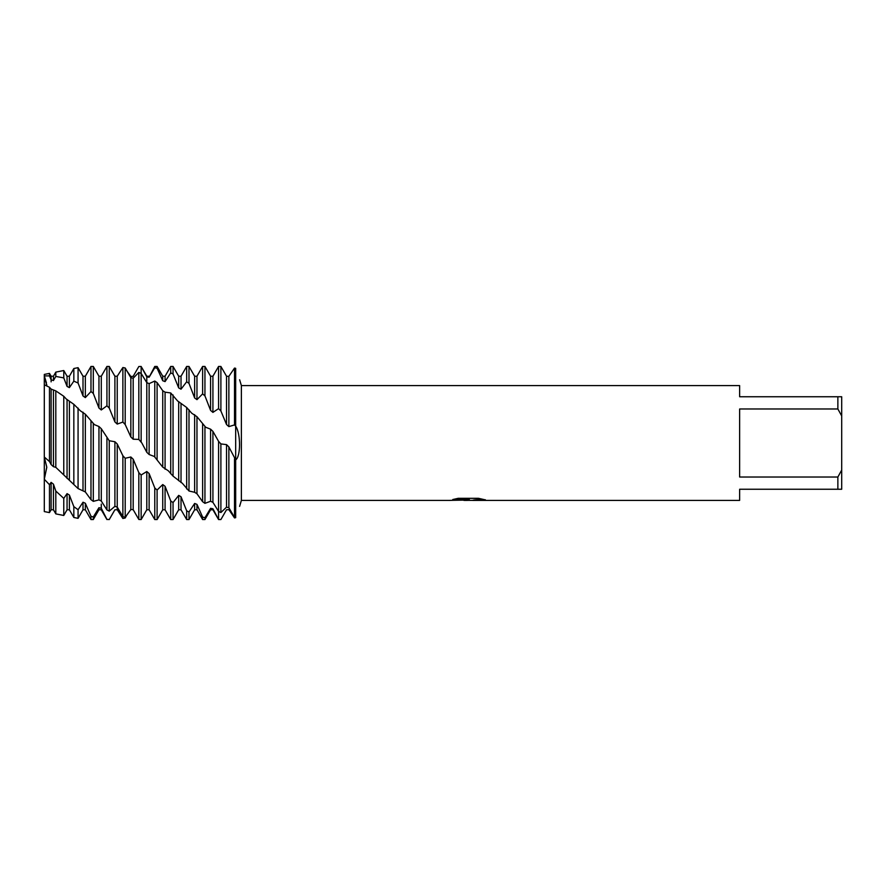 <?xml version="1.0" encoding="UTF-8"?>
<svg xmlns="http://www.w3.org/2000/svg" width="886" height="886" viewBox="0 0 886 886"><rect width="100%" height="100%" fill="white"/><g stroke="black" fill="none" stroke-linecap="round" stroke-linejoin="round"><path stroke-width="1.33" d="M126.687 515.287L125.203 518.011L122.877 518.476L117.229 509.76L114.903 509.76L109.255 519.517L106.929 519.395L101.281 508.221L98.955 507.7L98.955 509.771L93.307 519.55L93.307 516.981L90.981 516.283L85.333 503.237L83.007 502.229L83.007 509.771L78.068 518.332L78.068 509.727L73.837 506.648L69.385 495.064L67.059 493.635L67.059 509.771L63.77 515.475L63.77 498.397L55.807 491.043L53.437 484.155L51.111 482.372L51.111 509.771L49.472 512.606L44.3 511.576L44.3 479.248L46.759 467.044L44.3 457.01L46.781 467.365L44.3 479.248L44.3 374.424L49.472 373.394L49.472 375.908L51.111 379.817L53.437 380.57L55.807 376.428L63.77 377.901L63.77 370.525L55.807 372.12L55.807 376.428M46.471 382.985L44.3 375.874L46.792 385.831M467.62 500.38L463.854 500.38M467.243 500.413L464.796 500.413M837.868 477.022L739.633 477.022L739.633 408.978L837.868 408.978L841.7 415.933L841.7 470.067L837.868 477.022L837.868 489.249L739.633 489.249L739.633 500.413L472.714 500.413L484.299 499.626M837.868 408.978L837.868 396.751L739.633 396.751L739.633 385.587L241.38 385.587L241.38 500.413L239.597 506.393M452.912 499.494L469.314 499.527L449.656 500.413L241.38 500.413M469.314 499.527L452.79 499.527L458.173 498.32L478.551 498.32L484.465 499.671M485.373 499.759C478.362 499.482 474.076 499.693 472.515 500.38L485.384 500.191M239.63 379.762L241.38 385.587M220.891 410.971L226.539 424.527L228.865 426.609L234.513 424.915L235.676 426.122C240.981 434.129 240.682 456.954 235.676 459.878L235.676 368.332C240.826 383.428 240.826 383.428 235.676 368.332C240.826 383.428 240.826 383.428 235.676 368.332L234.513 368.078L228.865 376.351L226.539 376.251L220.891 366.45L218.565 366.45L218.565 408.634L220.891 410.971L220.891 366.461M109.255 408.081L114.903 421.946L117.229 424.084L122.877 422.068L125.203 424.549L130.851 436.964L133.177 439.201L138.825 439.423L141.86 443L146.799 452.303L149.125 454.518L154.33 456.478L162.747 467.143L168.285 470.765L173.047 476.125L182.383 483.324L188.995 490.999L194.643 492.295L196.969 493.779L202.617 501.72L204.943 503.337L210.591 501.266L212.917 502.34L218.565 511.399L220.891 512.529L226.539 507.157L228.865 507.722L234.513 517.38L235.676 517.668C240.826 502.572 240.826 502.572 235.676 517.668L235.676 459.878L228.865 446.898L226.539 444.628L220.891 443.919L218.565 441.328L212.917 431.371L210.591 429.178L205.696 427.262L196.969 416.697L191.73 413.208L186.669 407.494L177.599 400.959L170.721 392.952L165.073 392.166L162.747 390.737L157.099 382.597L154.773 381.046L149.125 383.627L146.799 382.63L141.151 373.46L138.825 372.419L133.177 378.222L130.851 377.713L125.203 367.989L122.877 367.524L117.229 376.24L114.903 376.229L109.255 366.45L106.929 366.45L106.929 405.81L109.255 408.081L109.255 366.45M449.789 500.38L468.041 500.036M467.143 500.368L472.515 500.357M49.472 375.908L44.3 375.874L44.3 384.79L44.3 374.424M44.3 457.01L44.3 479.248L44.3 457.01L49.472 461.54L49.472 387.271L44.3 384.79L44.3 457.01M841.7 415.933L841.7 396.751L837.868 396.751M837.868 489.249L841.7 489.249L841.7 470.067M235.676 368.332L235.676 517.668L234.513 517.922L228.865 509.649L226.539 509.749L220.891 519.55L218.565 519.55L212.917 508.741L210.591 508.32L204.943 517.734L202.617 517.125L202.617 519.55L204.943 519.55L204.943 517.734M220.891 519.539L218.565 519.528L218.565 441.328M212.917 502.34L212.917 431.371M210.591 501.266L210.591 429.178M204.943 503.337L204.943 426.41M126.687 370.713L130.851 376.506L133.177 376.34L138.825 366.538L141.151 366.461L146.799 376.882L149.125 377.237L154.773 366.45L154.773 367.734L157.099 368.244L162.747 380.747L165.073 381.6L165.073 376.229L170.721 366.45L170.721 372.917L173.047 373.981L178.695 387.902L181.021 389.209L181.021 376.229L186.669 366.45L186.669 381.788L188.995 383.372L194.643 397.969L196.969 399.652L196.969 376.229L202.617 366.45L204.943 366.45L204.943 395.887L210.591 410.406L212.917 412.4L218.565 408.634M202.617 366.45L202.617 393.893L204.943 395.887M196.969 493.779L196.969 416.697M202.617 423.907L202.617 501.72M194.643 492.295L194.643 414.648M188.995 490.999L188.995 409.786M202.617 517.125L196.969 504.367L194.643 503.447L194.643 509.771L188.995 519.55L186.669 519.55L186.669 510.812L181.021 496.747L178.695 495.385L173.047 502.572L170.721 500.922L170.721 519.55L173.047 519.55L173.047 502.572M188.995 519.55L188.995 511.975L186.669 510.812M186.669 366.45L188.995 366.45L188.995 383.372M181.021 482.549L181.021 403.385M186.669 407.494L186.669 488.972M178.695 480.721L178.695 401.602M173.047 476.125L173.047 394.923M170.721 366.45L173.047 366.45L173.047 373.981M165.073 469.226L165.073 392.166M170.721 392.952L170.721 473.788M162.747 467.143L162.747 390.737M157.099 459.491L157.099 382.597M170.721 500.922L165.073 486.281L162.747 484.553L162.747 509.771L157.099 519.55L154.773 519.55L154.773 487.964L149.125 473.534L146.799 471.529L141.151 474.996L138.825 472.637L133.177 459.181L130.851 456.988L125.203 458.272L122.877 455.747L117.229 443.964L114.903 441.726L109.255 440.752L101.281 428.702L98.955 426.52L94.414 424.638L85.333 414.194L80.427 410.871L73.837 404.315L66.262 398.999L63.77 396.275L55.807 390.892L51.111 389.076L49.472 387.271M157.099 519.55L157.099 490.024L154.773 487.964M154.773 366.45L157.099 366.45L157.099 368.244M149.125 454.518L149.125 383.627M154.773 381.046L154.773 456.977M146.799 452.303L146.799 382.63M49.472 461.54L51.111 464.563L53.437 466.678L55.807 467.332L78.068 488.563L85.366 491.974L90.981 499.66L93.307 501.354L98.955 499.881L101.281 501.022L106.929 509.915L109.255 511.122L114.903 506.36L114.903 441.726M114.903 506.36L117.229 507.036L117.229 443.964M109.255 511.122L109.255 440.752M122.877 455.747L122.877 516.638L117.229 507.036L117.229 509.76L114.903 509.76L109.255 519.55L106.929 519.395M101.281 501.022L101.281 428.702M106.929 438.182L106.929 509.915M98.955 499.881L98.955 426.52M93.307 501.354L93.307 423.342M63.77 377.901L67.059 386.407L69.385 387.625L69.385 376.229L73.837 368.521L73.837 381.157L78.068 383.007L83.007 395.976L85.333 397.604L85.333 376.229L90.981 366.45L93.307 366.45L93.307 393.45L98.955 408.036L101.281 409.974L106.929 405.81M90.981 366.45L90.981 391.523L93.307 393.45M93.307 519.55L90.981 519.55L90.981 516.283M85.333 491.951L85.333 414.194M90.981 420.872L90.981 499.66M83.007 490.401L83.007 412.189M78.068 488.563L78.068 408.047M73.837 368.521L78.068 367.668L78.068 383.007M78.068 518.332L73.837 517.479L73.837 506.648M69.385 480.301L69.385 401.203M73.837 404.315L73.837 484.52M67.059 478.418L67.059 399.475M63.77 474.841L63.77 396.275M63.77 515.475L55.807 513.88L55.807 491.043M53.437 466.678L53.437 390.427M55.807 390.892L55.807 467.332M51.111 464.563L51.111 389.076M49.472 512.606L49.472 484.708L44.3 479.248L44.3 511.576M194.643 503.447L188.995 511.975M162.747 484.553L157.099 490.024M46.781 385.919L46.748 384.568M69.385 387.625L73.837 381.157M85.333 397.604L90.981 391.523M98.955 507.7L93.307 516.981M83.007 502.229L78.068 509.727M67.059 493.635L63.77 498.397M51.111 482.372L49.472 484.708M122.877 516.638L125.203 517.291L130.851 509.494L133.177 509.66L138.825 519.462L141.151 519.539L146.799 509.771L146.799 471.529M149.125 377.237L154.773 367.734M165.073 381.6L170.721 372.917M181.021 389.209L186.669 381.788M196.969 399.652L202.617 393.893M51.111 509.771L53.437 509.771L53.437 484.155M67.059 386.407L67.059 376.229L63.77 370.525M67.059 509.771L69.385 509.771L69.385 495.064M83.007 395.976L83.007 376.229L78.068 367.668M83.007 509.771L85.333 509.771L85.333 503.237M98.955 408.036L98.955 376.229L93.307 366.45M101.281 504.123L101.281 509.771L106.929 519.55M101.281 409.974L101.281 376.229L106.929 366.45M114.903 421.946L114.903 376.229M117.229 424.084L117.229 376.24M122.877 367.524L122.877 422.068M125.203 517.291L125.203 458.272M125.203 424.549L125.203 367.989M130.851 509.494L130.851 456.988M130.851 436.964L130.851 377.713M133.177 509.66L133.177 459.181M133.177 439.201L133.177 378.222M138.825 472.637L138.825 519.462M138.825 372.419L138.825 439.423M141.151 366.461L141.151 441.992M141.151 519.539L141.151 474.996M146.799 381.877L146.799 376.229L141.86 367.69M146.799 509.771L149.125 509.771L149.125 473.534M162.747 380.747L162.747 376.229L157.099 366.45M162.747 509.771L165.073 509.771L165.073 486.281M178.695 387.902L178.695 376.229L173.047 366.45M173.047 519.55L178.695 509.771L178.695 495.385M178.695 509.771L181.021 509.771L181.021 496.747M194.643 397.969L194.643 376.229L188.995 366.45M194.643 509.771L196.969 509.771L196.969 504.367M210.591 410.406L210.591 376.229L204.943 366.45M204.943 519.55L210.591 509.771L210.591 508.32M212.917 412.4L212.917 376.229L218.565 366.45M210.591 509.771L212.917 509.771L212.917 508.741M234.513 368.078L234.513 424.915M234.513 458.704L234.513 517.38M228.865 426.609L228.865 376.351M228.865 507.722L228.865 446.898M220.891 512.529L220.891 443.919M226.539 424.527L226.539 376.251M226.539 507.157L226.539 444.628M51.111 381.877L51.111 376.229L49.472 373.394M53.437 380.57L53.437 376.229L55.807 372.12M53.437 509.771L55.807 513.88M67.059 376.229L69.385 376.229M69.385 509.771L73.837 517.479M83.007 376.229L85.333 376.229M85.333 509.771L90.981 519.55M98.955 509.771L101.281 509.771M98.955 376.229L101.281 376.229M146.799 376.229L149.125 376.229M149.125 509.771L154.773 519.55M162.747 376.229L165.073 376.229M165.073 509.771L170.721 519.55M178.695 376.229L181.021 376.229M181.021 509.771L186.669 519.55M194.643 376.229L196.969 376.229M196.969 509.771L202.617 519.55M210.591 376.229L212.917 376.229M212.917 509.771L218.565 519.55M51.111 376.229L53.437 376.229"/></g></svg>
